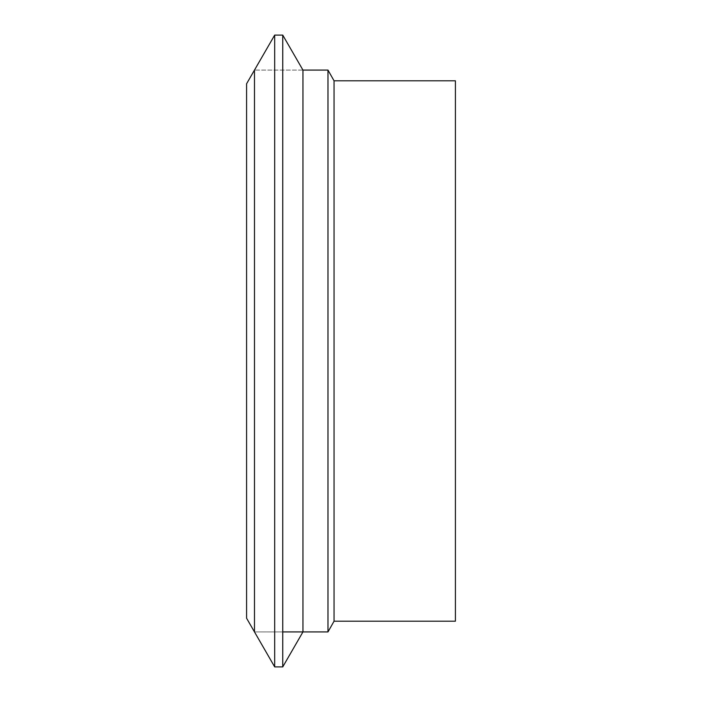 <?xml version="1.0" encoding="UTF-8"?>
<svg xmlns="http://www.w3.org/2000/svg" width="702" height="702" viewBox="0 0 702 702"><rect width="100%" height="100%" fill="white"/><g stroke="black" fill="none" stroke-linecap="round" stroke-linejoin="round"><path stroke-width="0.53" stroke-dasharray="3.51 2.63" d="M334.047 621.209L334.047 80.791M327.974 70.077L327.974 631.923M254.484 351L254.484 70.077L254.484 351M455.405 621.209L455.405 80.791M246.595 83.757L246.595 618.243M274.684 35.1L274.684 666.9M282.748 35.1L282.748 666.9M282.748 631.923L254.484 631.923L302.948 631.923L302.948 70.077L254.484 70.077L302.948 70.077"/><path stroke-width="1.05" d="M327.974 70.077L334.047 80.791L334.047 621.209L327.974 631.923L327.974 70.077L302.948 70.077L302.948 631.923L282.748 666.9L282.748 35.1L274.684 35.1L274.684 666.9L254.484 631.923L254.484 351L254.484 631.923L246.595 618.243L246.595 83.757L254.484 70.077L254.484 351L254.484 70.077L274.684 35.1M334.047 80.791L455.405 80.791L455.405 621.209L334.047 621.209M327.974 631.923L282.748 631.923M282.748 666.9L274.684 666.9M302.948 70.077L282.748 35.1"/></g></svg>
